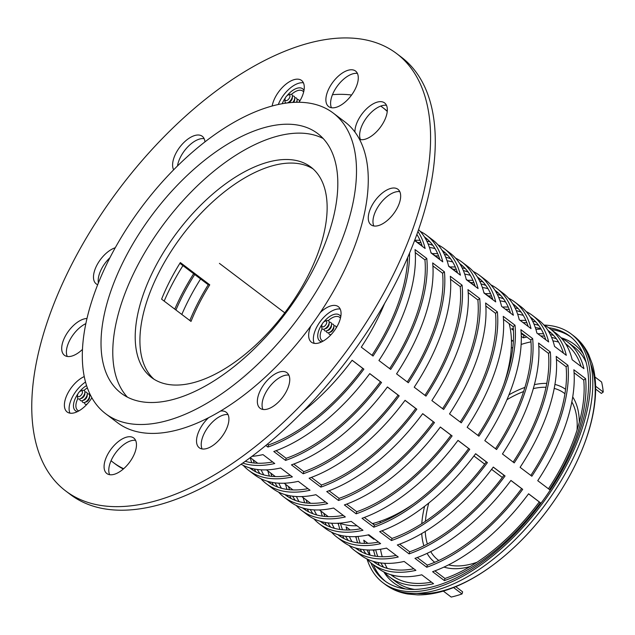 <?xml version="1.0" encoding="UTF-8"?>
<svg xmlns="http://www.w3.org/2000/svg" width="635" height="635" viewBox="0 0 635 635"><rect width="100%" height="100%" fill="white"/><g stroke="black" fill="none" stroke-linecap="round" stroke-linejoin="round"><path stroke-width="0.95" d="M77.954 393.787A16.28 8.287 -52.9 0 0 73.89 408.519A16.28 8.287 -52.9 0 0 77.502 411.615M86.566 385.596A16.28 8.287 -52.9 0 0 79.462 391.795M78.859 410.893A14.565 7.414 127.1 0 1 77.684 410.289A14.565 7.414 127.1 0 1 76.271 408.281A14.565 7.414 127.1 0 1 77.859 398.55M84.018 390.406A14.565 7.414 127.1 0 1 87.36 387.914M80.351 395.915A3.429 1.746 127.1 0 1 77.518 395.351A3.429 1.746 127.1 0 1 80.851 390.946A3.429 1.746 127.1 0 1 82.486 392.351A3.429 1.746 127.1 0 1 80.351 395.915M77.518 395.351L77.446 397.034A5.144 2.619 -52.9 0 0 79.915 398.907A5.144 2.619 -52.9 0 0 81.701 397.875A5.144 2.619 -52.9 0 0 84.915 392.287A5.144 2.619 -52.9 0 0 82.447 390.422L80.851 390.946M79.915 398.907L81.51 398.383A3.429 1.746 -52.9 0 0 84.852 393.97L84.915 392.287M87.273 393.946A5.144 2.619 127.1 0 1 89.622 395.851L89.559 397.534A3.429 1.746 127.1 0 1 87.416 401.256A3.429 1.746 127.1 0 1 86.217 401.939L84.622 402.463A5.144 2.619 127.1 0 1 82.145 400.717M89.622 395.851A5.144 2.619 127.1 0 1 84.622 402.463M82.264 400.685L83.868 400.161A3.429 1.746 -52.9 0 0 87.201 395.756L87.273 394.073A5.144 2.619 127.1 0 1 82.264 400.685A5.144 2.619 127.1 0 1 79.796 398.939M84.923 392.168A5.144 2.619 127.1 0 1 87.273 394.073M90.71 395.637A5.144 2.619 -52.9 0 0 89.63 395.724M84.503 402.503A5.144 2.619 -52.9 0 0 86.971 404.241A5.144 2.619 -52.9 0 0 86.987 404.241L86.971 404.241M303.974 90.487A16.28 8.287 -52.9 0 0 295.743 88.725A16.28 8.287 -52.9 0 0 286.949 95.774M285.44 97.758A16.28 8.287 -52.9 0 0 282.218 103.735M291.505 94.377A14.565 7.414 127.1 0 1 296.608 90.988A14.565 7.414 127.1 0 1 302.752 91.027A14.565 7.414 127.1 0 1 303.657 91.996M284.98 103.283A14.565 7.414 127.1 0 1 285.337 102.521M285.178 98.409A3.429 1.746 127.1 0 1 288.338 94.917A3.429 1.746 127.1 0 1 289.909 96.695A3.429 1.746 127.1 0 1 287.139 100.362A3.429 1.746 127.1 0 1 284.996 99.33A3.429 1.746 127.1 0 1 285.178 98.409M284.996 99.33L284.932 101.013A5.144 2.619 -52.9 0 0 287.401 102.878A5.144 2.619 -52.9 0 0 292.132 97.647A5.144 2.619 -52.9 0 0 292.402 96.266A5.144 2.619 -52.9 0 0 289.933 94.401L288.338 94.917M287.401 102.878L288.996 102.354A3.429 1.746 -52.9 0 0 292.156 98.87A3.429 1.746 -52.9 0 0 292.33 97.949L292.402 96.266M294.759 97.925A5.144 2.619 127.1 0 1 297.109 99.83L297.037 101.505A3.429 1.746 127.1 0 1 296.91 102.275M297.109 99.83A5.144 2.619 127.1 0 1 296.839 101.211A5.144 2.619 127.1 0 1 296.394 102.283M293.568 102.386A3.429 1.746 -52.9 0 0 294.505 100.647A3.429 1.746 -52.9 0 0 294.688 99.727L294.759 98.044A5.144 2.619 127.1 0 1 294.489 99.425A5.144 2.619 127.1 0 1 292.751 102.441M292.41 96.139A5.144 2.619 127.1 0 1 294.759 98.044M299.458 101.608L299.458 101.624A5.144 2.619 -52.9 0 0 299.458 101.608A5.144 2.619 -52.9 0 0 297.109 99.703M340.765 316.722A16.28 8.287 -52.9 0 0 323.731 322.001M322.223 323.993A16.28 8.287 -52.9 0 0 321.77 341.82M323.128 341.098A14.565 7.414 127.1 0 1 321.953 340.495A14.565 7.414 127.1 0 1 322.128 328.755M328.287 320.611A14.565 7.414 127.1 0 1 339.534 317.262A14.565 7.414 127.1 0 1 340.439 318.222M326.239 321.175A3.429 1.746 127.1 0 1 325.041 325.747A3.429 1.746 127.1 0 1 321.786 325.565A3.429 1.746 127.1 0 1 325.12 321.151A3.429 1.746 127.1 0 1 326.239 321.175M321.786 325.565L321.715 327.239A5.144 2.619 -52.9 0 0 322.509 329.073A5.144 2.619 -52.9 0 0 324.183 329.113A5.144 2.619 -52.9 0 0 329.184 322.501A5.144 2.619 -52.9 0 0 328.398 320.667A5.144 2.619 -52.9 0 0 326.715 320.627L325.12 321.151M324.183 329.113L325.779 328.589A3.429 1.746 -52.9 0 0 329.12 324.175L329.184 322.501M331.541 324.152A5.144 2.619 127.1 0 1 333.891 326.057L333.827 327.739A3.429 1.746 127.1 0 1 330.486 332.145L328.89 332.669A5.144 2.619 127.1 0 1 327.208 332.637A5.144 2.619 127.1 0 1 326.414 330.93M333.891 326.057A5.144 2.619 127.1 0 1 328.89 332.669M326.533 330.891L328.136 330.367A3.429 1.746 -52.9 0 0 331.47 325.961L331.541 324.279A5.144 2.619 127.1 0 1 326.533 330.891A5.144 2.619 127.1 0 1 324.858 330.851A5.144 2.619 127.1 0 1 324.064 329.144M329.192 322.374A5.144 2.619 127.1 0 1 331.541 324.279M336.248 327.851L336.248 327.843A5.144 2.619 -52.9 0 0 336.248 327.843A5.144 2.619 -52.9 0 0 335.455 326.009A5.144 2.619 -52.9 0 0 333.899 325.938M328.771 332.708A5.144 2.619 -52.9 0 0 329.565 334.415A5.144 2.619 -52.9 0 0 331.24 334.454A5.144 2.619 -52.9 0 0 331.256 334.447L331.24 334.454M509.119 323.596A136.263 69.366 127.1 0 1 503.833 384.373M413.147 504.214A136.263 69.366 127.1 0 1 372.42 523.581M357.029 525.796A136.263 69.366 127.1 0 1 339.542 523.153M209.756 284.829A133.691 68.056 -52.9 0 0 191.016 321.421L161.6 299.164A133.691 68.056 127.1 0 1 180.348 262.572L209.756 284.829L208.24 284.75L179.895 263.303M189.833 320.532A136.263 69.366 127.1 0 1 208.24 284.75M288.893 375.142A22.281 11.343 -52.9 0 0 282.313 376.245A22.281 11.343 -52.9 0 0 266.375 391.485A22.281 11.343 -52.9 0 0 262.93 409.448M277.606 372.681A22.281 11.343 127.1 0 1 287.004 372.745A22.281 11.343 127.1 0 1 282.599 397.359A22.281 11.343 127.1 0 1 260.112 408.281A22.281 11.343 127.1 0 1 260.326 390.422A22.281 11.343 127.1 0 1 277.606 372.681M399.796 191.659A22.281 11.343 -52.9 0 0 393.216 192.77A22.281 11.343 -52.9 0 0 377.277 208.01A22.281 11.343 -52.9 0 0 373.832 225.973M388.509 189.206A22.281 11.343 127.1 0 1 397.907 189.27A22.281 11.343 127.1 0 1 393.509 213.884A22.281 11.343 127.1 0 1 371.015 224.806A22.281 11.343 127.1 0 1 371.229 206.947A22.281 11.343 127.1 0 1 388.509 189.206M85.836 323.62A22.281 11.343 -52.9 0 0 70.429 338.979A22.281 11.343 -52.9 0 0 67.262 356.457M82.455 349.417A22.281 11.343 127.1 0 1 64.453 355.29A22.281 11.343 127.1 0 1 64.667 337.431A22.281 11.343 127.1 0 1 81.947 319.691A22.281 11.343 127.1 0 1 86.971 318.484M204.137 138.668A22.281 11.343 -52.9 0 0 197.556 139.771A22.281 11.343 -52.9 0 0 177.498 165.981M173.665 169.815A22.281 11.343 127.1 0 1 176.713 151.797A22.281 11.343 127.1 0 1 192.85 136.207A22.281 11.343 127.1 0 1 202.248 136.271A22.281 11.343 127.1 0 1 204.954 141.891M386.469 105.315A22.281 11.343 -52.9 0 0 379.889 106.418A22.281 11.343 -52.9 0 0 363.95 121.666A22.281 11.343 -52.9 0 0 360.505 139.629M354.933 132.048A22.281 11.343 127.1 0 1 375.182 102.854A22.281 11.343 127.1 0 1 384.58 102.918A22.281 11.343 127.1 0 1 381.373 125.873A22.281 11.343 127.1 0 1 359.569 139.406M303.411 82.82A22.281 11.343 -52.9 0 0 296.831 83.923A22.281 11.343 -52.9 0 0 278.305 104.505M272.161 106.013A22.281 11.343 127.1 0 1 292.132 80.359A22.281 11.343 127.1 0 1 301.522 80.423A22.281 11.343 127.1 0 1 299.053 102.267M357.418 73.422A22.281 11.343 -52.9 0 0 350.837 74.533A22.281 11.343 -52.9 0 0 334.899 89.773A22.281 11.343 -52.9 0 0 331.454 107.736M346.131 70.969A22.281 11.343 127.1 0 1 355.529 71.033A22.281 11.343 127.1 0 1 351.123 95.647A22.281 11.343 127.1 0 1 328.636 106.569A22.281 11.343 127.1 0 1 328.851 88.71A22.281 11.343 127.1 0 1 346.131 70.969M135.612 440.38A22.281 11.343 -52.9 0 0 129.032 441.484A22.281 11.343 -52.9 0 0 113.093 456.732A22.281 11.343 -52.9 0 0 109.641 474.694M124.325 437.928A22.281 11.343 127.1 0 1 133.723 437.991A22.281 11.343 127.1 0 1 129.318 462.597A22.281 11.343 127.1 0 1 106.831 473.527A22.281 11.343 127.1 0 1 107.045 455.668A22.281 11.343 127.1 0 1 124.325 437.928M109.942 257.707A22.281 11.343 -52.9 0 0 98.385 282.932M97.671 284.71A22.281 11.343 127.1 0 1 96.234 283.909A22.281 11.343 127.1 0 1 96.449 266.057A22.281 11.343 127.1 0 1 113.728 248.317A22.281 11.343 127.1 0 1 115.268 247.737M85.511 382.04A22.281 11.343 -52.9 0 0 69.961 413.155M91.877 397.804A22.281 11.343 127.1 0 1 67.151 411.988A22.281 11.343 127.1 0 1 67.239 394.383A22.281 11.343 127.1 0 1 84.233 376.571M340.201 309.047A22.281 11.343 -52.9 0 0 333.621 310.158A22.281 11.343 -52.9 0 0 317.683 325.398A22.281 11.343 -52.9 0 0 314.23 343.36M320.231 312.603A22.281 11.343 127.1 0 1 328.914 306.594A22.281 11.343 127.1 0 1 338.312 306.657A22.281 11.343 127.1 0 1 333.907 331.272A22.281 11.343 127.1 0 1 311.42 342.194A22.281 11.343 127.1 0 1 310.912 325.898M228.052 414.623A22.281 11.343 -52.9 0 0 221.472 415.734A22.281 11.343 -52.9 0 0 205.534 430.974A22.281 11.343 -52.9 0 0 202.089 448.937M220.424 411.091A22.281 11.343 127.1 0 1 226.163 412.234A22.281 11.343 127.1 0 1 221.766 436.848A22.281 11.343 127.1 0 1 199.271 447.77A22.281 11.343 127.1 0 1 208.677 417.624M313.095 168.918A131.977 67.183 -52.9 0 0 259.874 170.228A131.977 67.183 -52.9 0 0 158.758 272.836A131.977 67.183 -52.9 0 0 153.972 379.198M255.167 166.664A131.977 67.183 127.1 0 1 310.817 167.037A131.977 67.183 127.1 0 1 284.75 312.817A131.977 67.183 127.1 0 1 151.535 377.515A131.977 67.183 127.1 0 1 152.821 271.748A131.977 67.183 127.1 0 1 255.167 166.664M65.691 490.958L70.398 494.522A274.241 139.597 -52.9 0 0 347.202 360.077A274.241 139.597 -52.9 0 0 401.368 57.158L396.661 53.594A274.241 139.597 -52.9 0 0 281.019 52.824A274.241 139.597 -52.9 0 0 68.35 271.185A274.241 139.597 -52.9 0 0 65.691 490.958A274.241 139.597 -52.9 0 0 342.495 356.521A274.241 139.597 -52.9 0 0 396.661 53.594M175.109 398.931A162.83 82.883 -52.9 0 0 311.412 273.121A162.83 82.883 -52.9 0 0 317.675 133.533A162.83 82.883 -52.9 0 0 153.321 213.36A162.83 82.883 -52.9 0 0 121.158 393.216A162.83 82.883 -52.9 0 0 175.109 398.931M323.159 138.501A162.83 82.883 -52.9 0 0 165.084 222.258A162.83 82.883 -52.9 0 0 127.429 397.153M333.184 113.03L344.948 121.936A188.539 95.972 127.1 0 1 307.713 330.192A188.539 95.972 127.1 0 1 117.404 422.624L105.64 413.718A188.539 95.972 127.1 0 1 112.887 252.087A188.539 95.972 127.1 0 1 270.716 106.41A188.539 95.972 127.1 0 1 333.184 113.03A188.539 95.972 127.1 0 1 295.942 321.286A188.539 95.972 127.1 0 1 105.64 413.718M548.672 327.739A153.4 78.089 127.1 0 1 569.619 336.018A153.4 78.089 127.1 0 1 539.321 505.46A153.4 78.089 127.1 0 1 384.485 580.668A153.4 78.089 127.1 0 1 370.824 562.753M544.187 325.088A155.972 79.399 127.1 0 1 571.175 333.962A155.972 79.399 127.1 0 1 540.361 506.254A155.972 79.399 127.1 0 1 382.929 582.716A155.972 79.399 127.1 0 1 367.062 559.157M332.486 94.678A222.822 113.427 127.1 0 1 351.584 95.028M380.754 106.077A222.822 113.427 127.1 0 1 382.103 107.061A222.822 113.427 127.1 0 1 387.255 111.45M123.658 468.733A222.822 113.427 127.1 0 1 113.189 462.423A222.822 113.427 127.1 0 1 111.054 460.724M382.103 107.061L383.873 108.402A222.822 113.427 127.1 0 1 387.279 111.189M123.317 469.027A222.822 113.427 127.1 0 1 114.959 463.756L113.189 462.423M241.086 464.225A147.407 75.033 -52.9 0 0 280.622 467.979L292.386 476.877A147.407 75.033 127.1 0 1 248.698 470.384L254.579 474.837A147.407 75.033 -52.9 0 0 298.267 481.33L310.031 490.236A147.407 75.033 127.1 0 1 266.343 483.743L272.224 488.196A147.407 75.033 -52.9 0 0 315.912 494.689L327.684 503.587A147.407 75.033 127.1 0 1 283.988 497.094L289.87 501.547A147.407 75.033 -52.9 0 0 333.565 508.04L345.329 516.946A147.407 75.033 127.1 0 1 301.633 510.445L307.515 514.898A147.407 75.033 -52.9 0 0 351.211 521.391L362.974 530.296A147.407 75.033 127.1 0 1 319.278 523.804L325.168 528.256A147.407 75.033 -52.9 0 0 368.856 534.749L380.619 543.647A147.407 75.033 127.1 0 1 336.931 537.154L342.813 541.607A147.407 75.033 -52.9 0 0 386.501 548.1L398.264 557.006A147.407 75.033 127.1 0 1 354.576 550.513L360.458 554.958A147.407 75.033 -52.9 0 0 404.146 561.451L415.909 570.357A147.407 75.033 127.1 0 1 372.221 563.864L378.103 568.317A147.407 75.033 -52.9 0 0 421.791 574.81L433.562 583.708A147.407 75.033 127.1 0 1 389.866 577.215L395.748 581.668A147.407 75.033 -52.9 0 0 414.449 589.415M443.309 591.09L451.207 597.067A147.407 75.033 -52.9 0 0 462.018 593.947L453.573 587.558M595.614 386.231L603.25 392.009A147.407 75.033 -52.9 0 0 601.599 382.024L594.963 376.999M586.184 362.482A147.407 75.033 -52.9 0 0 573.643 346.583L567.761 342.138A147.407 75.033 127.1 0 1 583.954 368.665L572.191 359.767A147.407 75.033 -52.9 0 0 555.998 333.232L550.116 328.779A147.407 75.033 127.1 0 1 566.309 355.314L554.545 346.408A147.407 75.033 -52.9 0 0 538.353 319.881L532.471 315.428A147.407 75.033 127.1 0 1 548.664 341.963L536.892 333.058A147.407 75.033 -52.9 0 0 520.708 306.522L514.826 302.077A147.407 75.033 127.1 0 1 531.011 328.605L519.247 319.707A147.407 75.033 -52.9 0 0 503.063 293.172L497.181 288.719A147.407 75.033 127.1 0 1 513.366 315.254L501.602 306.348A147.407 75.033 -52.9 0 0 485.418 279.821L479.536 275.368A147.407 75.033 127.1 0 1 495.721 301.895L483.957 292.997A147.407 75.033 -52.9 0 0 467.765 266.462L461.883 262.009A147.407 75.033 127.1 0 1 478.076 288.544L466.312 279.646A147.407 75.033 -52.9 0 0 450.12 253.111L444.238 248.658A147.407 75.033 127.1 0 1 460.431 275.193L448.667 266.287A147.407 75.033 -52.9 0 0 432.475 239.752L426.593 235.307A147.407 75.033 127.1 0 1 442.786 261.834L431.014 252.936A147.407 75.033 -52.9 0 0 418.592 229.656M449.509 413.917A147.407 75.033 -52.9 0 0 485.608 302.982L497.372 311.888A147.407 75.033 127.1 0 1 461.28 422.823L449.509 413.917M449.993 266.986A147.407 75.033 127.1 0 1 455.327 267.033M462.097 267.843A147.407 75.033 127.1 0 1 465.288 268.557M473.218 271.486A147.407 75.033 127.1 0 1 479.536 275.368M301.633 510.445A147.407 75.033 127.1 0 1 296.188 505.428M291.211 498.594A147.407 75.033 127.1 0 1 289.655 495.713M287.044 489.418A147.407 75.033 127.1 0 1 285.536 484.299M344.376 504.928A147.407 75.033 -52.9 0 0 440.349 427.022L452.112 435.92A147.407 75.033 127.1 0 1 356.14 513.826L344.376 504.928M484.807 440.626A147.407 75.033 -52.9 0 0 520.898 329.692L532.662 338.598A147.407 75.033 127.1 0 1 496.57 449.524L484.807 440.626M485.283 293.688A147.407 75.033 127.1 0 1 490.617 293.743M497.395 294.553A147.407 75.033 127.1 0 1 500.586 295.267M508.516 298.188A147.407 75.033 127.1 0 1 514.826 302.077M336.931 537.154A147.407 75.033 127.1 0 1 331.478 532.138M326.509 525.304A147.407 75.033 127.1 0 1 324.953 522.422M322.334 516.128A147.407 75.033 127.1 0 1 320.834 511M379.666 531.63A147.407 75.033 -52.9 0 0 475.639 453.723L487.41 462.629A147.407 75.033 127.1 0 1 391.43 540.536L379.666 531.63M520.097 467.328A147.407 75.033 -52.9 0 0 556.197 356.402L567.96 365.3A147.407 75.033 127.1 0 1 531.86 476.234L520.097 467.328M414.965 558.34A147.407 75.033 -52.9 0 0 510.937 480.433L522.7 489.339A147.407 75.033 127.1 0 1 426.728 567.245L414.965 558.34M372.221 563.864A147.407 75.033 127.1 0 1 366.768 558.84M361.799 552.005A147.407 75.033 127.1 0 1 360.243 549.132M357.624 542.83A147.407 75.033 127.1 0 1 356.029 537.329L355.1 536.623M520.184 320.413A147.407 75.033 127.1 0 1 525.915 320.453M532.686 321.254A147.407 75.033 127.1 0 1 535.876 321.977M543.806 324.898A147.407 75.033 127.1 0 1 550.116 328.779M174.776 309.134A147.407 75.033 127.1 0 1 193.659 273.717M409.551 253.167A147.407 75.033 127.1 0 1 373.047 356.052L361.283 347.147A147.407 75.033 -52.9 0 0 384.516 303.649M303.03 411.321A147.407 75.033 -52.9 0 0 352.115 360.251L363.879 369.149A147.407 75.033 127.1 0 1 267.906 447.056L265.795 445.46M396.573 373.856A147.407 75.033 -52.9 0 0 432.665 262.922L444.429 271.828A147.407 75.033 127.1 0 1 408.337 382.754L396.573 373.856M420.283 231.426A147.407 75.033 127.1 0 1 426.593 235.307M248.698 470.384A147.407 75.033 127.1 0 1 243.245 465.368M291.433 464.868A147.407 75.033 -52.9 0 0 387.413 386.961L399.177 395.859A147.407 75.033 127.1 0 1 303.197 473.766L291.433 464.868M431.863 400.566A147.407 75.033 -52.9 0 0 467.963 289.631L479.727 298.529A147.407 75.033 127.1 0 1 443.627 409.464L431.863 400.566M326.731 491.569A147.407 75.033 -52.9 0 0 422.704 413.663L434.467 422.569A147.407 75.033 127.1 0 1 338.495 500.475L326.731 491.569M283.988 497.094A147.407 75.033 127.1 0 1 278.535 492.077M273.566 485.243A147.407 75.033 127.1 0 1 272.01 482.362M269.391 476.067A147.407 75.033 127.1 0 1 267.891 470.94M432.348 253.627A147.407 75.033 127.1 0 1 437.682 253.683M444.452 254.492A147.407 75.033 127.1 0 1 447.643 255.206M455.573 258.127A147.407 75.033 127.1 0 1 461.883 262.009M414.218 387.207A147.407 75.033 -52.9 0 0 450.318 276.273L462.082 285.178A147.407 75.033 127.1 0 1 425.982 396.113L414.218 387.207M414.719 240.276A147.407 75.033 127.1 0 1 420.037 240.332M426.807 241.133A147.407 75.033 127.1 0 1 429.998 241.848M437.928 244.777A147.407 75.033 127.1 0 1 444.238 248.658M266.343 483.743A147.407 75.033 127.1 0 1 260.89 478.719M255.921 471.884A147.407 75.033 127.1 0 1 254.365 469.011M251.746 462.709A147.407 75.033 127.1 0 1 250.253 457.613L257.699 463.225M309.086 478.219A147.407 75.033 -52.9 0 0 405.059 400.312L416.822 409.21A147.407 75.033 127.1 0 1 320.85 487.124L309.086 478.219M378.928 360.505A147.407 75.033 -52.9 0 0 415.02 249.571L426.783 258.469A147.407 75.033 127.1 0 1 390.692 369.403L378.928 360.505M417.933 231.521A147.407 75.033 127.1 0 1 425.132 248.483L414.623 240.53M251.952 456.335A147.407 75.033 -52.9 0 0 262.977 454.62L274.741 463.526A147.407 75.033 127.1 0 1 242.705 463.082M273.788 451.509A147.407 75.033 -52.9 0 0 369.76 373.602L381.532 382.508A147.407 75.033 127.1 0 1 285.552 460.415L273.788 451.509M537.742 480.687A147.407 75.033 -52.9 0 0 573.842 369.753L585.605 378.658A147.407 75.033 127.1 0 1 549.505 489.585L537.742 480.687M521.184 333.454L524.073 335.645A147.407 75.033 127.1 0 1 524.82 335.478M537.829 333.764A147.407 75.033 127.1 0 1 543.56 333.804M550.331 334.613A147.407 75.033 127.1 0 1 553.522 335.328M561.451 338.257A147.407 75.033 127.1 0 1 567.761 342.138M389.866 577.215A147.407 75.033 127.1 0 1 384.413 572.198M379.444 565.364A147.407 75.033 127.1 0 1 377.888 562.483M375.269 556.189A147.407 75.033 127.1 0 1 373.682 550.688L372.745 549.981M371.792 537.694A147.407 75.033 127.1 0 1 371.745 536.932M432.61 571.69A147.407 75.033 -52.9 0 0 528.582 493.784L540.345 502.69A147.407 75.033 127.1 0 1 444.373 580.596L432.61 571.69M502.452 453.977A147.407 75.033 -52.9 0 0 538.543 343.043L550.307 351.949A147.407 75.033 127.1 0 1 514.215 462.883L502.452 453.977M502.539 307.054A147.407 75.033 127.1 0 1 508.27 307.094M515.041 307.904A147.407 75.033 127.1 0 1 518.231 308.618M526.161 311.547A147.407 75.033 127.1 0 1 532.471 315.428M354.576 550.513A147.407 75.033 127.1 0 1 349.123 545.489M344.154 538.655A147.407 75.033 127.1 0 1 342.598 535.773M339.979 529.479A147.407 75.033 127.1 0 1 338.384 523.978L337.455 523.272M397.312 544.989A147.407 75.033 -52.9 0 0 493.292 467.082L505.055 475.98A147.407 75.033 127.1 0 1 409.075 553.887L397.312 544.989M467.162 427.268A147.407 75.033 -52.9 0 0 503.253 316.341L515.017 325.239A147.407 75.033 127.1 0 1 478.925 436.174L467.162 427.268M467.638 280.337A147.407 75.033 127.1 0 1 472.972 280.392M479.742 281.194A147.407 75.033 127.1 0 1 482.941 281.908M490.863 284.837A147.407 75.033 127.1 0 1 497.181 288.719M319.278 523.804A147.407 75.033 127.1 0 1 313.833 518.779M308.864 511.945A147.407 75.033 127.1 0 1 307.308 509.072M304.689 502.769A147.407 75.033 127.1 0 1 303.189 497.649M362.021 518.279A147.407 75.033 -52.9 0 0 457.994 440.372L469.757 449.278A147.407 75.033 127.1 0 1 373.785 527.185L362.021 518.279M455.779 586.669L462.621 591.844L462.018 593.947M394.47 577.247A144.836 73.723 127.1 0 1 392.343 575.119M387.302 568.381A144.836 73.723 127.1 0 1 384.659 563.293M382.246 556.728A144.836 73.723 127.1 0 1 380.508 549.227M380.071 522.922A144.836 73.723 127.1 0 1 380.278 521.24M511.286 348.115A144.836 73.723 127.1 0 1 512.858 347.464M521.137 344.448A144.836 73.723 127.1 0 1 530.963 341.868M552.95 340.908A144.836 73.723 127.1 0 1 558.562 342.067M566.42 345.091A144.836 73.723 127.1 0 1 569.047 346.559M603.25 392.009L601.385 393.422L595.638 389.072M373.785 527.185L374.388 525.074A144.836 73.723 -52.9 0 0 468.686 448.524L469.757 449.278M468.686 448.524L457.97 440.412M306.086 499.84A144.836 73.723 -52.9 0 0 307.221 503.071M310.261 509.532A144.836 73.723 -52.9 0 0 312.999 513.771M320.215 521.279A144.836 73.723 -52.9 0 0 320.834 521.756A144.836 73.723 -52.9 0 0 360.902 528.725M510.508 313.087A144.836 73.723 -52.9 0 0 495.625 290.766A144.836 73.723 -52.9 0 0 494.998 290.306M485.815 285.401A144.836 73.723 -52.9 0 0 480.997 283.916M473.948 282.742A144.836 73.723 -52.9 0 0 470.535 282.527M477.869 435.38A144.836 73.723 -52.9 0 0 513.159 326.652L515.017 325.239M513.159 326.652L503.492 319.341M364.315 517.454L374.388 525.074M306.237 510.476A144.836 73.723 127.1 0 1 304.109 508.357M299.069 501.61A144.836 73.723 127.1 0 1 296.434 496.522M464.717 274.137A144.836 73.723 127.1 0 1 470.329 275.304M478.187 278.32A144.836 73.723 127.1 0 1 480.814 279.789M409.075 553.887L409.678 551.783A144.836 73.723 -52.9 0 0 503.984 475.234L505.055 475.98M503.984 475.234L493.26 467.122M340.495 523.494A144.836 73.723 -52.9 0 0 342.511 529.78M345.559 536.242A144.836 73.723 -52.9 0 0 348.29 540.472M355.513 547.981A144.836 73.723 -52.9 0 0 356.124 548.457A144.836 73.723 -52.9 0 0 396.192 555.434M338.384 523.978L339.32 523.169M545.798 339.796A144.836 73.723 -52.9 0 0 530.923 317.476A144.836 73.723 -52.9 0 0 530.296 317.016M521.105 312.11A144.836 73.723 -52.9 0 0 516.287 310.626M509.246 309.451A144.836 73.723 -52.9 0 0 505.397 309.221M513.167 462.082A144.836 73.723 -52.9 0 0 548.449 353.362L550.307 351.949M548.449 353.362L538.782 346.051M399.613 544.163L409.678 551.783M341.527 537.186A144.836 73.723 127.1 0 1 339.408 535.059M334.367 528.32A144.836 73.723 127.1 0 1 331.724 523.232M500.007 300.847A144.836 73.723 127.1 0 1 505.627 302.006M513.485 305.022A144.836 73.723 127.1 0 1 516.104 306.491M444.373 580.596L444.968 578.485A144.836 73.723 -52.9 0 0 539.274 501.936L540.345 502.69M539.274 501.936L528.55 493.824M373.753 523.24A144.836 73.723 -52.9 0 0 373.674 524.534M373.817 538.504A144.836 73.723 -52.9 0 0 373.888 539.282L368.109 534.908M375.682 549.799A144.836 73.723 -52.9 0 0 377.801 556.49M380.849 562.951A144.836 73.723 -52.9 0 0 383.588 567.182M390.803 574.691A144.836 73.723 -52.9 0 0 391.422 575.167A144.836 73.723 -52.9 0 0 431.483 582.144M373.682 550.688L374.61 549.878M581.088 366.498A144.836 73.723 -52.9 0 0 566.214 344.186A144.836 73.723 -52.9 0 0 565.587 343.726M556.403 338.82A144.836 73.723 -52.9 0 0 551.585 337.336M544.536 336.153A144.836 73.723 -52.9 0 0 540.695 335.931M526.915 337.066A144.836 73.723 -52.9 0 0 523.288 337.804L524.073 335.645M523.288 337.804L521.287 336.296M513.429 330.351L511.516 328.906A144.836 73.723 127.1 0 1 513.318 328.517M511.405 339.916L512.659 340.868A144.836 73.723 -52.9 0 0 511.437 341.297M548.457 488.791A144.836 73.723 -52.9 0 0 583.74 380.071L585.605 378.658M583.74 380.071L574.08 372.753M434.904 570.865L444.968 578.485M376.825 563.896A144.836 73.723 127.1 0 1 374.698 561.769M369.657 555.03A144.836 73.723 127.1 0 1 367.014 549.942M364.601 543.369A144.836 73.723 127.1 0 1 363.752 540.194L367.887 543.33M535.305 327.557A144.836 73.723 127.1 0 1 540.917 328.716M548.775 331.732A144.836 73.723 127.1 0 1 551.394 333.2M181.816 314.46A144.836 73.723 127.1 0 1 200.596 278.963M285.552 460.415L286.155 458.303A144.836 73.723 -52.9 0 0 380.452 381.754L381.532 382.508M380.452 381.754L369.737 373.642M245.221 461.288A144.836 73.723 -52.9 0 0 272.669 461.962M422.275 246.316A144.836 73.723 -52.9 0 0 416.893 234.426M389.636 368.61A144.836 73.723 -52.9 0 0 424.926 259.882L426.783 258.469M424.926 259.882L415.258 252.571M276.09 450.683L286.155 458.303M320.85 487.124L321.445 485.013A144.836 73.723 -52.9 0 0 415.75 408.464L416.822 409.21M415.75 408.464L405.027 400.352M253.143 459.78A144.836 73.723 -52.9 0 0 254.278 463.01M257.326 469.471A144.836 73.723 -52.9 0 0 260.064 473.702M267.279 481.211A144.836 73.723 -52.9 0 0 267.891 481.687A144.836 73.723 -52.9 0 0 307.959 488.664M457.565 273.026A144.836 73.723 -52.9 0 0 442.69 250.706A144.836 73.723 -52.9 0 0 442.063 250.246M432.872 245.34A144.836 73.723 -52.9 0 0 428.053 243.856M421.013 242.681A144.836 73.723 -52.9 0 0 417.592 242.467M424.934 395.319A144.836 73.723 -52.9 0 0 460.216 286.591L462.082 285.178M460.216 286.591L450.556 279.281M311.38 477.393L321.445 485.013M253.301 470.416A144.836 73.723 127.1 0 1 251.174 468.297M246.134 461.55A144.836 73.723 127.1 0 1 245.753 460.907M416.671 235.045A144.836 73.723 127.1 0 1 417.393 235.236M425.252 238.26A144.836 73.723 127.1 0 1 427.871 239.728M475.21 286.377A144.836 73.723 -52.9 0 0 460.335 264.065A144.836 73.723 -52.9 0 0 459.708 263.596M450.525 258.691A144.836 73.723 -52.9 0 0 445.706 257.215M438.658 256.032A144.836 73.723 -52.9 0 0 435.237 255.818M270.788 473.131A144.836 73.723 -52.9 0 0 271.923 476.369M274.971 482.822A144.836 73.723 -52.9 0 0 277.709 487.061M284.924 494.57A144.836 73.723 -52.9 0 0 285.544 495.046A144.836 73.723 -52.9 0 0 325.604 502.023M338.495 500.475L339.09 498.364A144.836 73.723 -52.9 0 0 433.395 421.815L434.467 422.569M433.395 421.815L422.672 413.702M442.579 408.67A144.836 73.723 -52.9 0 0 477.861 299.942L479.727 298.529M477.861 299.942L468.201 292.632M429.427 247.436A144.836 73.723 127.1 0 1 435.038 248.595M442.897 251.611A144.836 73.723 127.1 0 1 445.516 253.079M270.947 483.775A144.836 73.723 127.1 0 1 268.819 481.647M263.779 474.901A144.836 73.723 127.1 0 1 261.136 469.813M329.025 490.744L339.09 498.364M303.197 473.766L303.8 471.654A144.836 73.723 -52.9 0 0 398.105 395.113L399.177 395.859M398.105 395.113L387.382 386.993M249.634 467.86A144.836 73.723 -52.9 0 0 250.246 468.336A144.836 73.723 -52.9 0 0 290.314 475.313M439.92 259.675A144.836 73.723 -52.9 0 0 425.045 237.355A144.836 73.723 -52.9 0 0 424.418 236.895M407.289 381.96A144.836 73.723 -52.9 0 0 442.571 273.24L444.429 271.828M442.571 273.24L432.903 265.922M293.735 464.042L303.8 471.654M267.906 447.056L268.51 444.952A144.836 73.723 -52.9 0 0 362.807 368.403L363.879 369.149M362.807 368.403L352.092 360.291M371.991 355.251A144.836 73.723 -52.9 0 0 407.654 257.612M267.414 444.127L268.51 444.952M194.715 274.518A144.836 73.723 -52.9 0 0 175.935 310.015M164.171 301.109A144.836 73.723 127.1 0 1 182.951 265.613M563.443 353.147A144.836 73.723 -52.9 0 0 548.569 330.835A144.836 73.723 -52.9 0 0 547.942 330.367M538.75 325.461A144.836 73.723 -52.9 0 0 533.932 323.977M526.891 322.802A144.836 73.723 -52.9 0 0 523.049 322.58M358.037 536.44A144.836 73.723 -52.9 0 0 360.156 543.131M363.204 549.592A144.836 73.723 -52.9 0 0 365.943 553.831M373.158 561.34A144.836 73.723 -52.9 0 0 373.769 561.816A144.836 73.723 -52.9 0 0 413.837 568.785M356.029 537.329L356.965 536.527M426.728 567.245L427.323 565.134A144.836 73.723 -52.9 0 0 521.629 488.585L522.7 489.339M521.629 488.585L510.905 480.473M530.812 475.44A144.836 73.723 -52.9 0 0 566.095 366.712L567.96 365.3M566.095 366.712L556.435 359.402M517.652 314.206A144.836 73.723 127.1 0 1 523.272 315.365M531.13 318.381A144.836 73.723 127.1 0 1 533.749 319.849M359.18 550.537A144.836 73.723 127.1 0 1 357.053 548.418M352.012 541.671A144.836 73.723 127.1 0 1 349.369 536.583M346.956 530.019A144.836 73.723 127.1 0 1 346.099 526.844L350.242 529.979M417.258 557.514L427.323 565.134M391.43 540.536L392.033 538.424A144.836 73.723 -52.9 0 0 486.331 461.875L487.41 462.629M486.331 461.875L475.615 453.763M323.731 513.199A144.836 73.723 -52.9 0 0 324.866 516.43M327.914 522.883A144.836 73.723 -52.9 0 0 330.644 527.121M337.868 534.63A144.836 73.723 -52.9 0 0 338.479 535.107A144.836 73.723 -52.9 0 0 378.547 542.084M528.153 326.438A144.836 73.723 -52.9 0 0 513.27 304.125A144.836 73.723 -52.9 0 0 512.651 303.657M503.46 298.752A144.836 73.723 -52.9 0 0 498.642 297.275M491.601 296.093A144.836 73.723 -52.9 0 0 488.18 295.878M495.514 448.731A144.836 73.723 -52.9 0 0 530.804 340.011L532.662 338.598M530.804 340.011L521.137 332.692M381.968 530.804L392.033 538.424M323.882 523.835A144.836 73.723 127.1 0 1 321.755 521.708M316.722 514.961A144.836 73.723 127.1 0 1 314.079 509.873M482.362 287.496A144.836 73.723 127.1 0 1 487.974 288.655M495.84 291.671A144.836 73.723 127.1 0 1 498.459 293.14M356.14 513.826L356.743 511.723A144.836 73.723 -52.9 0 0 451.041 435.173L452.112 435.92M451.041 435.173L440.317 427.061M288.433 486.489A144.836 73.723 -52.9 0 0 289.568 489.72M292.616 496.181A144.836 73.723 -52.9 0 0 295.354 500.412M302.57 507.921A144.836 73.723 -52.9 0 0 303.189 508.397A144.836 73.723 -52.9 0 0 343.257 515.374M492.863 299.736A144.836 73.723 -52.9 0 0 477.98 277.416A144.836 73.723 -52.9 0 0 477.353 276.955M468.17 272.05A144.836 73.723 -52.9 0 0 463.352 270.566M456.303 269.391A144.836 73.723 -52.9 0 0 452.89 269.176M460.224 422.021A144.836 73.723 -52.9 0 0 495.506 313.301L497.372 311.888M495.506 313.301L485.846 305.991M346.67 504.103L356.743 511.723M288.592 497.126A144.836 73.723 127.1 0 1 286.464 494.998M281.424 488.259A144.836 73.723 127.1 0 1 278.781 483.171M447.072 260.787A144.836 73.723 127.1 0 1 452.684 261.945M460.542 264.962A144.836 73.723 127.1 0 1 463.169 266.43M219.416 263.374L284.75 312.817M473.948 455.993L484.664 464.106M491.593 469.344L502.317 477.456M590.582 363.506A150.868 76.803 127.1 0 1 546.743 511.08A150.868 76.803 127.1 0 1 416.639 593.368M573.524 335.748A155.972 79.399 127.1 0 1 542.719 508.032A155.972 79.399 127.1 0 1 385.286 584.494C391.819 589.391 399.28 592.55 407.67 593.987L417.79 594.9C427.911 594.971 438.539 593.011 449.651 589.026C462.542 584.398 475.583 577.429 488.767 568.127C510.54 552.64 530.32 533.019 548.108 509.254C564.809 486.735 577.39 463.598 585.875 439.841C591.296 424.49 594.471 409.924 595.392 396.161C596.17 384.5 595.162 373.848 592.368 364.212L588.756 354.735C585.089 347.035 580.017 340.709 573.524 335.748L571.175 333.962M506.952 399.725A104.553 53.221 127.1 0 1 523.613 391.541M533.329 388.596A104.553 53.221 127.1 0 1 546.013 387.263M554.22 388.406A104.553 53.221 127.1 0 1 564.944 393.756M571.833 401.939A104.553 53.221 127.1 0 1 577.056 430.022M476.972 562.277A104.553 53.221 127.1 0 1 448.532 564.88M438.777 560.475A104.553 53.221 127.1 0 1 430.72 551.609M427.387 544.02A104.553 53.221 127.1 0 1 425.228 531.455M425.418 521.295A104.553 53.221 127.1 0 1 428.768 503.047M508.968 394.843A108.442 55.197 127.1 0 1 524.907 387.398M534.4 384.651A108.442 55.197 127.1 0 1 546.775 383.397M554.934 384.445A108.442 55.197 127.1 0 1 565.579 389.342M572.714 396.946A108.442 55.197 127.1 0 1 579.311 422.315M470.162 566.539A108.442 55.197 127.1 0 1 443.968 567.087M434.705 562.285A108.442 55.197 127.1 0 1 427.101 553.371M423.87 545.806A108.442 55.197 127.1 0 1 422.354 539.282A108.442 55.197 127.1 0 1 421.719 533.559M421.783 523.677A108.442 55.197 127.1 0 1 424.617 506.309M560.967 337.725A149.574 76.136 127.1 0 1 583.247 353.862M405.36 588.931A149.574 76.136 127.1 0 1 383.778 571.873M535.916 329.454A153.4 78.089 127.1 0 1 541.131 329.073M551.109 329.533A153.4 78.089 127.1 0 1 570.778 336.931M385.675 581.533A153.4 78.089 127.1 0 1 373.213 564.61M370.062 555.133A153.4 78.089 127.1 0 1 369.006 550.013M266.478 469.868L275.344 476.583M284.123 483.219L292.989 489.934M301.768 496.578L310.634 503.285M319.413 509.929L328.279 516.644M414.711 240.284L422.148 245.912M430.927 252.555L439.793 259.263M448.572 265.906L457.438 272.621M466.217 279.265L475.083 285.972M483.862 292.616L492.736 299.323M382.929 582.716L385.286 584.494"/></g></svg>

